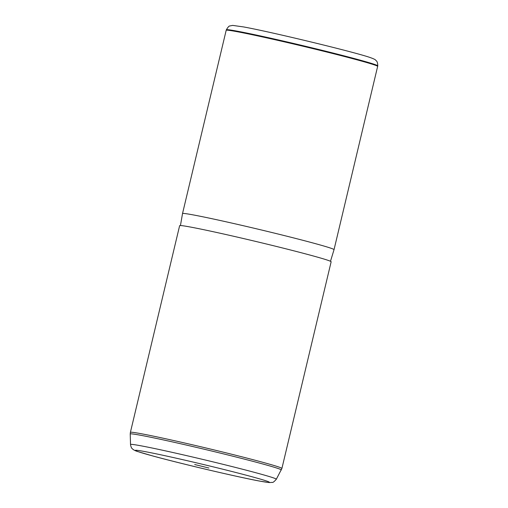<?xml version="1.0" encoding="UTF-8"?>
<svg xmlns="http://www.w3.org/2000/svg" width="508" height="508" viewBox="0 0 508 508"><rect width="100%" height="100%" fill="white"/><g stroke="black" fill="none" stroke-linecap="round" stroke-linejoin="round"><path stroke-width="0.76" d="M377.692 66.402A77.876 2.311 -166.6 0 0 377.692 66.396A77.876 2.311 -166.6 0 0 322.504 50.965A77.876 2.311 -166.6 0 0 237.173 31.706A77.876 2.311 -166.6 0 0 226.181 30.302A77.876 2.311 -166.6 0 0 226.181 30.309L182.524 213.557A77.876 2.311 13.4 0 1 182.524 213.557A77.876 2.311 13.4 0 1 193.516 214.96A77.876 2.311 13.4 0 1 278.943 234.239A77.876 2.311 13.4 0 1 334.035 249.65A77.876 2.311 13.4 0 1 334.035 249.657L377.774 65.856A77.832 2.311 13.4 0 0 322.618 50.438A77.832 2.311 13.4 0 0 237.338 31.191A77.832 2.311 13.4 0 0 226.352 29.788C228.029 27.032 229.21 25.762 229.889 25.959L232.677 25.4L243.51 26.918C271.253 31.928 355.295 52.222 370.402 57.62C373.653 58.782 375.393 59.62 375.628 60.122C375.99 60.916 377.609 60.566 377.774 65.856M190.627 227.076A77.876 2.311 13.4 0 1 276.054 246.355A77.876 2.311 13.4 0 1 331.146 261.766L281.908 468.452A77.876 2.311 13.4 0 0 226.816 453.034A77.876 2.311 13.4 0 0 141.389 433.756A77.876 2.311 13.4 0 0 130.397 432.359L179.635 225.673A77.876 2.311 13.4 0 1 190.627 227.076M208.902 468.027L194.697 464.522L208.902 468.027M259.671 481.076A68.923 2.045 13.4 0 1 167.57 459.861A68.923 2.045 13.4 0 1 145.04 451.612A68.923 2.045 13.4 0 1 237.141 472.827A68.923 2.045 13.4 0 1 259.671 481.076M276.32 479.241C274.212 481.679 272.847 482.733 272.218 482.39L269.221 482.575L259.975 481.146C238.754 477.285 180.969 463.709 152.825 455.981L137.839 451.593C135.465 450.926 133.674 450.018 132.455 448.888C131.528 448.259 130.886 446.805 130.524 444.506A74.943 2.223 13.4 0 1 141.103 445.834A74.943 2.223 13.4 0 1 223.59 464.458A74.943 2.223 13.4 0 1 276.32 479.241L281.908 468.452M130.524 444.506L130.226 433.991A77.667 2.305 13.4 0 1 141.192 435.369A77.667 2.305 13.4 0 1 226.676 454.666A77.667 2.305 13.4 0 1 281.324 469.989M226.352 29.788L226.181 30.302M330.486 261.277L334.035 249.657M180.448 225.533L182.524 213.563M130.226 433.991L130.397 432.359"/></g></svg>
